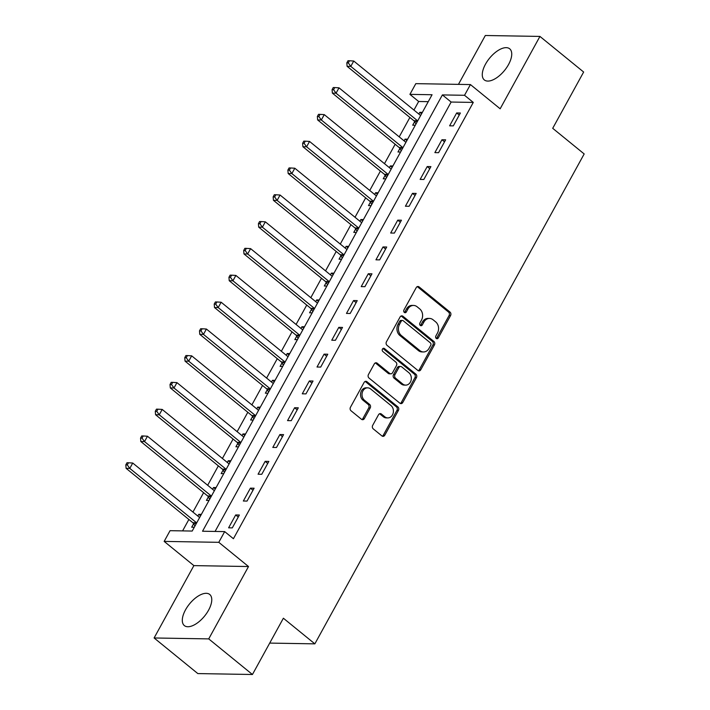 <?xml version="1.0" encoding="UTF-8"?>
<svg xmlns="http://www.w3.org/2000/svg" width="710" height="710" viewBox="0 0 710 710"><rect width="100%" height="100%" fill="white"/><g stroke="black" fill="none" stroke-linecap="round" stroke-linejoin="round"><path stroke-width="1.06" d="M436.251 338.43A1.766 1.447 91 0 0 438.265 337.942L450.557 315.577A2.529 2.068 91 0 0 449.998 312.072L419.104 286.911A2.529 2.068 91 0 0 417.995 286.494A2.529 2.068 91 0 0 416.229 287.621L403.937 309.977A1.766 1.447 91 0 0 406.342 311.938L407.93 309.045A8.085 6.621 91 0 1 413.566 305.433A8.085 6.621 91 0 1 417.125 306.782L419.699 308.877A8.085 6.621 91 0 1 421.491 320.086L419.903 322.979A1.766 1.447 91 0 0 422.299 324.94L423.897 322.047A8.085 6.621 91 0 1 429.523 318.435A8.085 6.621 91 0 1 433.091 319.784L435.665 321.878A8.085 6.621 91 0 1 437.449 333.088L435.86 335.981A1.766 1.447 91 0 0 436.251 338.43M436.304 338.466A1.766 1.447 91 0 0 436.792 337.916L449.084 315.551A2.529 2.068 91 0 0 448.525 312.054L417.631 286.884A2.529 2.068 91 0 0 417.249 286.645M404.38 312.471A1.766 1.447 91 0 0 404.869 311.912L406.457 309.019L407.93 309.045M420.338 325.464A1.766 1.447 91 0 0 420.826 324.914L422.414 322.02L423.897 322.047M208.545 610.218A20.075 9.683 -50.8 0 0 209.716 594.456A20.075 9.683 -50.8 0 0 185.523 609.828A20.075 9.683 -50.8 0 0 184.351 625.59A20.075 9.683 -50.8 0 0 208.545 610.218M508.52 64.566A20.075 9.683 -50.8 0 0 509.691 48.804A20.075 9.683 -50.8 0 0 485.498 64.175A20.075 9.683 -50.8 0 0 484.327 79.937A20.075 9.683 -50.8 0 0 508.52 64.566M372.688 425.361A2.529 2.068 91 0 0 373.247 428.867L381.909 435.922A2.529 2.068 91 0 0 383.027 436.348A2.529 2.068 91 0 0 384.784 435.221L398.434 410.389A2.529 2.068 91 0 0 397.875 406.883L366.981 381.723A2.529 2.068 91 0 0 365.872 381.297A2.529 2.068 91 0 0 364.115 382.424L350.456 407.256A2.529 2.068 91 0 0 351.015 410.762L361.488 419.29A2.529 2.068 91 0 0 362.606 419.708A2.529 2.068 91 0 0 364.363 418.58L370.203 407.957A2.529 2.068 91 0 0 369.644 404.452L364.452 400.227A6.763 5.538 91 0 1 362.269 392.594A6.763 5.538 91 0 1 367.665 387.837A6.763 5.538 91 0 1 370.638 388.965L390.979 405.534A6.763 5.538 91 0 1 393.162 413.158A6.763 5.538 91 0 1 387.767 417.915A6.763 5.538 91 0 1 384.793 416.788L381.403 414.028A2.529 2.068 91 0 0 380.285 413.611A2.529 2.068 91 0 0 378.528 414.738L372.688 425.361M224.679 531.604L218.786 542.325L164.161 541.402L170.054 530.681L192.197 531.053L432.062 94.741L409.918 94.368L415.811 83.647L470.428 84.57L464.535 95.291L442.392 94.918L202.536 531.231L224.679 531.604L233.421 538.721L473.277 102.418L464.535 95.291M470.428 84.57L500.159 108.79L539.937 36.423L583.647 72.029L552.708 128.315L584.179 153.946L314.849 643.855L283.379 618.224L252.44 674.5L208.722 638.894L248.509 566.536L218.786 542.325M417.888 370.478A2.529 2.068 91 0 0 419.006 370.895A2.529 2.068 91 0 0 420.764 369.768L434.422 344.936A2.529 2.068 91 0 0 433.854 341.43L402.969 316.269A2.529 2.068 91 0 0 401.851 315.852A2.529 2.068 91 0 0 400.094 316.98L386.444 341.812A2.529 2.068 91 0 0 387.003 345.308L417.888 370.478M416.424 377.658L402.774 402.49A2.529 2.068 91 0 1 401.017 403.626A2.529 2.068 91 0 1 399.899 403.2L369.005 378.039A2.529 2.068 91 0 1 368.446 374.534L374.294 363.911A2.529 2.068 91 0 1 376.052 362.774A2.529 2.068 91 0 1 377.17 363.2L389.692 373.407A2.529 2.068 91 0 0 390.811 373.824A2.529 2.068 91 0 0 392.568 372.697L396.446 365.65A2.529 2.068 91 0 0 395.887 362.144L382.841 351.521A1.766 1.447 91 0 1 384.456 348.575L415.865 374.161A2.529 2.068 91 0 1 416.424 377.658L414.951 377.631L401.301 402.472L402.774 402.49M252.44 674.5L197.824 673.577L154.105 637.971L208.722 638.894M539.937 36.423L485.32 35.5L458.447 84.375M473.277 102.418L451.134 102.045L215.077 531.444M456.681 112.952L449.616 125.821L453.299 125.883L460.373 113.014L456.681 112.952L459.255 115.047M441.948 139.755L434.875 152.614L438.567 152.685L445.64 139.817L441.948 139.755L444.522 141.849M427.216 166.557L420.142 179.417L423.834 179.479L430.908 166.619L427.216 166.557L429.79 168.652M412.483 193.351L405.41 206.22L409.102 206.282L416.175 193.422L412.483 193.351L415.057 195.454M397.751 220.153L390.677 233.022L394.37 233.084L401.443 220.215L397.751 220.153L400.325 222.248M383.018 246.956L375.945 259.816L379.637 259.887L386.71 247.018L383.018 246.956L385.592 249.05M368.286 273.758L361.212 286.618L364.904 286.68L371.978 273.82L368.286 273.758L370.86 275.853M353.553 300.552L346.48 313.421L350.172 313.483L357.236 300.623L353.553 300.552L356.127 302.655M338.812 327.354L331.748 340.223L335.431 340.285L342.504 327.416L338.812 327.354L341.386 329.449M324.079 354.157L317.015 367.017L320.698 367.088L327.772 354.219L324.079 354.157L326.653 356.251M309.347 380.959L302.274 393.819L305.966 393.881L313.039 381.022L309.347 380.959L311.921 383.054M294.614 407.753L287.541 420.622L291.233 420.684L298.306 407.824L294.614 407.753L297.188 409.856M279.882 434.555L272.809 447.424L276.501 447.486L283.574 434.618L279.882 434.555L282.456 436.65M265.149 461.358L258.076 474.218L261.768 474.28L268.841 461.42L265.149 461.358L267.723 463.453M250.417 488.16L243.344 501.02L247.036 501.082L254.109 488.223L250.417 488.16L252.991 490.255M235.684 514.954L228.611 527.823L232.303 527.885L239.368 515.025L235.684 514.954L238.258 517.058M428.263 101.654L418.66 101.494L413.948 110.068M409.883 117.461L399.215 136.87M395.15 144.263L384.483 163.664M380.418 171.057L369.741 190.466M365.685 197.859L355.009 217.269M350.944 224.662L340.276 244.071M336.212 251.464L325.544 270.865M321.479 278.258L310.811 297.667M306.747 305.06L296.079 324.47M292.014 331.863L281.346 351.272M277.282 358.665L266.614 378.066M262.549 385.459L251.881 404.869M247.817 412.261L237.14 431.671M233.075 439.064L222.407 458.474M218.343 465.866L207.675 485.267M203.61 492.66L192.942 512.07M188.878 519.463L182.594 530.894M422.37 112.375L419.779 112.331L418.838 114.053M414.622 121.703L412.705 125.191L415.297 125.235M407.638 139.178L405.046 139.133L404.105 140.846M399.89 148.505L397.973 151.993L400.564 152.038M392.905 165.971L390.314 165.927L389.364 167.649M385.157 175.308L383.24 178.796L385.832 178.84M378.173 192.774L375.581 192.729L374.631 194.451M370.425 202.11L368.508 205.598L371.099 205.634M363.44 219.576L360.849 219.532L359.899 221.254M355.692 228.904L353.775 232.392L356.367 232.436M348.699 246.379L346.116 246.334L345.166 248.047M340.96 255.706L339.043 259.194L341.634 259.239M333.966 273.173L331.375 273.128L330.434 274.85M326.227 282.509L324.31 285.997L326.893 286.041M319.234 299.975L316.642 299.931L315.702 301.652M311.486 309.311L309.569 312.799L312.16 312.835M304.501 326.777L301.91 326.733L300.969 328.455M296.753 336.105L294.836 339.593L297.428 339.637M289.769 353.58L287.177 353.536L286.236 355.248M282.021 362.908L280.104 366.395L282.695 366.44M275.036 380.374L272.445 380.329L271.495 382.051M267.288 389.71L265.371 393.198L267.963 393.242M260.304 407.176L257.712 407.132L256.763 408.853M252.556 416.513L250.639 420L253.23 420.036M245.571 433.979L242.98 433.934L242.03 435.647M237.823 443.306L235.906 446.794L238.498 446.839M230.83 460.781L228.247 460.737L227.298 462.45M223.091 470.109L221.174 473.597L223.765 473.641M216.097 487.575L213.506 487.53L212.565 489.252M208.358 496.911L206.441 500.399L209.024 500.443M201.365 514.377L198.773 514.333L197.833 516.055M193.617 523.714L191.7 527.202L194.291 527.237M269.702 643.091L314.849 643.855M248.509 566.536L193.883 565.613L154.105 637.971M193.883 565.613L164.161 541.402M418.66 101.494L409.918 94.368M451.134 102.045L442.392 94.918M419.779 112.331L421.589 113.804M405.046 139.133L406.848 140.598M390.314 165.927L392.115 167.4M375.581 192.729L377.383 194.203M360.849 219.532L362.65 221.005M346.116 246.334L347.918 247.799M331.375 273.128L333.185 274.601M316.642 299.931L318.453 301.404M301.91 326.733L303.72 328.206M287.177 353.536L288.988 355M272.445 380.329L274.246 381.802M257.712 407.132L259.514 408.605M242.98 433.934L244.781 435.407M228.247 460.737L230.049 462.201M213.506 487.53L215.316 489.004M198.773 514.333L200.584 515.806M429.523 318.435L428.05 318.408A8.085 6.621 91 0 0 422.414 322.02M413.566 305.433L412.084 305.406A8.085 6.621 91 0 0 406.457 309.019M418.27 370.718A2.529 2.068 91 0 0 419.29 369.741L432.94 344.909A2.529 2.068 91 0 0 432.381 341.412L401.487 316.243A2.529 2.068 91 0 0 401.114 316.003M430.739 345.291A1.766 1.447 91 0 0 430.349 342.841L403.236 320.751A1.766 1.447 91 0 0 401.221 321.248L399.544 324.301A8.085 6.621 91 0 0 401.336 335.51L419.867 350.607A8.085 6.621 91 0 0 423.435 351.956A8.085 6.621 91 0 0 429.062 348.344L430.739 345.291M402.455 320.458L400.981 320.432A1.766 1.447 91 0 0 399.748 321.222L401.221 321.248M423.435 351.956L421.962 351.929A8.085 6.621 91 0 1 418.394 350.58L399.854 335.484A8.085 6.621 91 0 1 398.07 324.275L399.748 321.222M400.28 403.44A2.529 2.068 91 0 0 401.301 402.472M390.811 373.824L389.328 373.806A2.529 2.068 91 0 1 388.219 373.38L375.688 363.174A2.529 2.068 91 0 0 375.306 362.934M414.951 377.631A2.529 2.068 91 0 0 414.392 374.135L382.983 348.548A1.766 1.447 91 0 0 382.938 348.512M402.694 383.995A6.763 5.538 91 0 0 405.676 385.122A6.763 5.538 91 0 0 411.072 380.365A6.763 5.538 91 0 0 408.889 372.732L401.718 366.901A2.529 2.068 91 0 0 400.609 366.475A2.529 2.068 91 0 0 398.842 367.602L394.973 374.658A2.529 2.068 91 0 0 395.532 378.155L402.694 383.995L401.221 383.968A6.763 5.538 91 0 0 404.203 385.095L405.676 385.122M400.609 366.475L399.127 366.449A2.529 2.068 91 0 0 397.369 367.585L398.842 367.602M401.221 383.968L394.05 378.137A2.529 2.068 91 0 1 393.491 374.631L397.369 367.585M387.767 417.915L386.293 417.897A6.763 5.538 91 0 1 383.311 416.761L379.921 414.001A2.529 2.068 91 0 0 379.548 413.761M367.665 387.837L366.183 387.811A6.763 5.538 91 0 0 360.795 392.568A6.763 5.538 91 0 0 362.979 400.2L364.452 400.227M361.869 419.53A2.529 2.068 91 0 0 362.881 418.554L368.73 407.93A2.529 2.068 91 0 0 368.17 404.425L362.979 400.2M382.291 436.171A2.529 2.068 91 0 0 383.311 435.195L396.961 410.362A2.529 2.068 91 0 0 396.402 406.857L365.508 381.696A2.529 2.068 91 0 0 365.126 381.447M420.639 115.517A2.574 2.112 -89 0 1 420.533 115.428L353.74 61.025L350.793 66.385L347.101 66.323L413.894 120.727A2.574 2.112 -89 0 1 414.462 121.419L415.945 124.064M348.299 62.906L349.48 60.767L347.998 60.74L346.817 62.888L348.299 62.906L350.793 66.385L417.586 120.789A2.574 2.112 -89 0 1 417.693 120.886M349.48 60.767L353.74 61.025M347.101 66.323L346.817 62.888M405.907 142.32A2.574 2.112 -89 0 1 405.8 142.231L339.007 87.827L336.061 93.188L332.369 93.125L399.162 147.529A2.574 2.112 -89 0 1 399.73 148.213L401.203 150.866M333.567 89.709L334.738 87.57L333.265 87.543L332.085 89.682L333.567 89.709L336.061 93.188L402.854 147.591A2.574 2.112 -89 0 1 402.961 147.68M334.738 87.57L339.007 87.827M332.369 93.125L332.085 89.682M391.174 169.113A2.574 2.112 -89 0 1 391.068 169.033L324.275 114.629L321.328 119.99L317.636 119.928L384.43 174.332A2.574 2.112 -89 0 1 384.998 175.015L386.471 177.669M318.834 116.511L320.006 114.363L318.533 114.337L317.352 116.484L318.834 116.511L321.328 119.99L388.121 174.394A2.574 2.112 -89 0 1 388.228 174.482M320.006 114.363L324.275 114.629M317.636 119.928L317.352 116.484M376.442 195.916A2.574 2.112 -89 0 1 376.336 195.836L309.542 141.432L306.596 146.792L302.904 146.721L369.697 201.134A2.574 2.112 -89 0 1 370.265 201.817L371.738 204.471M304.093 143.313L305.273 141.166L303.8 141.139L302.62 143.287L304.093 143.313L306.596 146.792L373.389 201.196A2.574 2.112 -89 0 1 373.487 201.285M305.273 141.166L309.542 141.432M302.904 146.721L302.62 143.287M361.709 222.718A2.574 2.112 -89 0 1 361.603 222.629L294.81 168.226L291.863 173.586L288.171 173.524L354.964 227.928A2.574 2.112 -89 0 1 355.533 228.62L357.006 231.265M289.361 170.107L290.541 167.968L289.068 167.942L287.887 170.089L289.361 170.107L291.863 173.586L358.656 227.99A2.574 2.112 -89 0 1 358.754 228.087M290.541 167.968L294.81 168.226M288.171 173.524L287.887 170.089M346.977 249.521A2.574 2.112 -89 0 1 346.862 249.432L280.068 195.028L277.122 200.389L273.439 200.326L340.232 254.73A2.574 2.112 -89 0 1 340.8 255.414L342.273 258.067M274.628 196.91L275.808 194.771L274.335 194.744L273.155 196.883L274.628 196.91L277.122 200.389L343.915 254.792A2.574 2.112 -89 0 1 344.022 254.881M275.808 194.771L280.068 195.028M273.439 200.326L273.155 196.883M332.245 276.314A2.574 2.112 -89 0 1 332.129 276.234L265.336 221.831L262.389 227.191L258.697 227.129L325.491 281.533A2.574 2.112 -89 0 1 326.059 282.216L327.541 284.87M259.895 223.712L261.076 221.564L259.594 221.538L258.422 223.685L259.895 223.712L262.389 227.191L329.183 281.595A2.574 2.112 -89 0 1 329.289 281.684M261.076 221.564L265.336 221.831M258.697 227.129L258.422 223.685M317.512 303.117A2.574 2.112 -89 0 1 317.397 303.037L250.603 248.633L247.657 253.994L243.965 253.923L310.758 308.335A2.574 2.112 -89 0 1 311.326 309.019L312.808 311.672M245.163 250.515L246.343 248.367L244.861 248.34L243.69 250.488L245.163 250.515L247.657 253.994L314.45 308.397A2.574 2.112 -89 0 1 314.557 308.486M246.343 248.367L250.603 248.633M243.965 253.923L243.69 250.488M302.771 329.919A2.574 2.112 -89 0 1 302.664 329.83L235.871 275.427L232.924 280.787L229.232 280.725L296.026 335.129A2.574 2.112 -89 0 1 296.594 335.821L298.076 338.466M230.43 277.308L231.611 275.169L230.129 275.143L228.948 277.291L230.43 277.308L232.924 280.787L299.718 335.191A2.574 2.112 -89 0 1 299.824 335.289M231.611 275.169L235.871 275.427M229.232 280.725L228.948 277.291M288.038 356.722A2.574 2.112 -89 0 1 287.932 356.633L221.138 302.229L218.192 307.59L214.5 307.528L281.293 361.931A2.574 2.112 -89 0 1 281.861 362.615L283.343 365.268M215.698 304.111L216.869 301.972L215.396 301.945L214.216 304.084L215.698 304.111L218.192 307.59L284.985 361.993A2.574 2.112 -89 0 1 285.092 362.082M216.869 301.972L221.138 302.229M214.5 307.528L214.216 304.084M273.306 383.515A2.574 2.112 -89 0 1 273.199 383.435L206.406 329.032L203.459 334.392L199.767 334.33L266.561 388.734A2.574 2.112 -89 0 1 267.129 389.417L268.602 392.071M200.965 330.913L202.137 328.765L200.664 328.739L199.483 330.887L200.965 330.913L203.459 334.392L270.253 388.796A2.574 2.112 -89 0 1 270.359 388.885M202.137 328.765L206.406 329.032M199.767 334.33L199.483 330.887M258.573 410.318A2.574 2.112 -89 0 1 258.467 410.238L191.673 355.834L188.727 361.195L185.035 361.124L251.828 415.536A2.574 2.112 -89 0 1 252.396 416.22L253.869 418.873M186.224 357.716L187.404 355.568L185.931 355.541L184.751 357.689L186.224 357.716L188.727 361.195L255.52 415.598A2.574 2.112 -89 0 1 255.627 415.687M187.404 355.568L191.673 355.834M185.035 361.124L184.751 357.689M243.841 437.12A2.574 2.112 -89 0 1 243.734 437.032L176.941 382.628L173.994 387.988L170.302 387.926L237.096 442.33A2.574 2.112 -89 0 1 237.664 443.022L239.137 445.667M171.492 384.509L172.672 382.37L171.199 382.344L170.018 384.492L171.492 384.509L173.994 387.988L240.788 442.392A2.574 2.112 -89 0 1 240.885 442.49M172.672 382.37L176.941 382.628M170.302 387.926L170.018 384.492M229.108 463.923A2.574 2.112 -89 0 1 228.993 463.834L162.199 409.43L159.253 414.791L155.57 414.729L222.363 469.132A2.574 2.112 -89 0 1 222.931 469.816L224.404 472.469M156.759 411.312L157.94 409.173L156.466 409.146L155.286 411.285L156.759 411.312L159.253 414.791L226.046 469.195A2.574 2.112 -89 0 1 226.153 469.283M157.94 409.173L162.199 409.43M155.57 414.729L155.286 411.285M214.376 490.716A2.574 2.112 -89 0 1 214.26 490.637L147.467 436.233L144.52 441.593L140.828 441.531L207.622 495.935A2.574 2.112 -89 0 1 208.19 496.618L209.672 499.272M142.027 438.114L143.207 435.967L141.734 435.94L140.553 438.088L142.027 438.114L144.52 441.593L211.314 495.997A2.574 2.112 -89 0 1 211.42 496.086M143.207 435.967L147.467 436.233M140.828 441.531L140.553 438.088M199.643 517.519A2.574 2.112 -89 0 1 199.528 517.439L132.734 463.035L129.788 468.396L126.096 468.325L192.889 522.737A2.574 2.112 -89 0 1 193.457 523.421L194.939 526.074M127.294 464.917L128.474 462.769L126.992 462.742L125.821 464.89L127.294 464.917L129.788 468.396L196.581 522.8A2.574 2.112 -89 0 1 196.688 522.888M128.474 462.769L132.734 463.035M126.096 468.325L125.821 464.89M436.792 337.916L438.265 337.942M404.869 311.912L406.342 311.938M420.826 324.914L422.299 324.94M417.631 286.884L419.104 286.911M448.525 312.054L449.998 312.072M449.084 315.551L450.557 315.577M401.487 316.243L402.969 316.269M432.381 341.412L433.854 341.43M432.94 344.909L434.422 344.936M419.29 369.741L420.764 369.768M398.07 324.275L399.544 324.301M399.854 335.484L401.336 335.51M418.394 350.58L419.867 350.607M375.688 363.174L377.17 363.2M388.219 373.38L389.692 373.407M382.983 348.548L384.456 348.575M414.392 374.135L415.865 374.161M393.491 374.631L394.973 374.658M394.05 378.137L395.532 378.155M379.921 414.001L381.403 414.028M383.311 416.761L384.793 416.788M368.17 404.425L369.644 404.452M368.73 407.93L370.203 407.957M362.881 418.554L364.363 418.58M365.508 381.696L366.981 381.723M396.402 406.857L397.875 406.883M396.961 410.362L398.434 410.389M383.311 435.195L384.784 435.221M413.894 120.727L417.586 120.789M414.462 121.419L417.373 121.463M399.162 147.529L402.854 147.591M399.73 148.213L402.641 148.266M384.43 174.332L388.121 174.394M384.998 175.015L387.908 175.068M369.697 201.134L373.389 201.196M370.265 201.817L373.167 201.862M354.964 227.928L358.656 227.99M355.533 228.62L358.435 228.664M340.232 254.73L343.915 254.792M340.8 255.414L343.702 255.467M325.491 281.533L329.183 281.595M326.059 282.216L328.97 282.269M310.758 308.335L314.45 308.397M311.326 309.019L314.237 309.063M296.026 335.129L299.718 335.191M296.594 335.821L299.505 335.865M281.293 361.931L284.985 361.993M281.861 362.615L284.772 362.668M266.561 388.734L270.253 388.796M267.129 389.417L270.04 389.47M251.828 415.536L255.52 415.598M252.396 416.22L255.298 416.264M237.096 442.33L240.788 442.392M237.664 443.022L240.566 443.067M222.363 469.132L226.046 469.195M222.931 469.816L225.833 469.869M207.622 495.935L211.314 495.997M208.19 496.618L211.101 496.672M192.889 522.737L196.581 522.8M193.457 523.421L196.368 523.465"/></g></svg>

